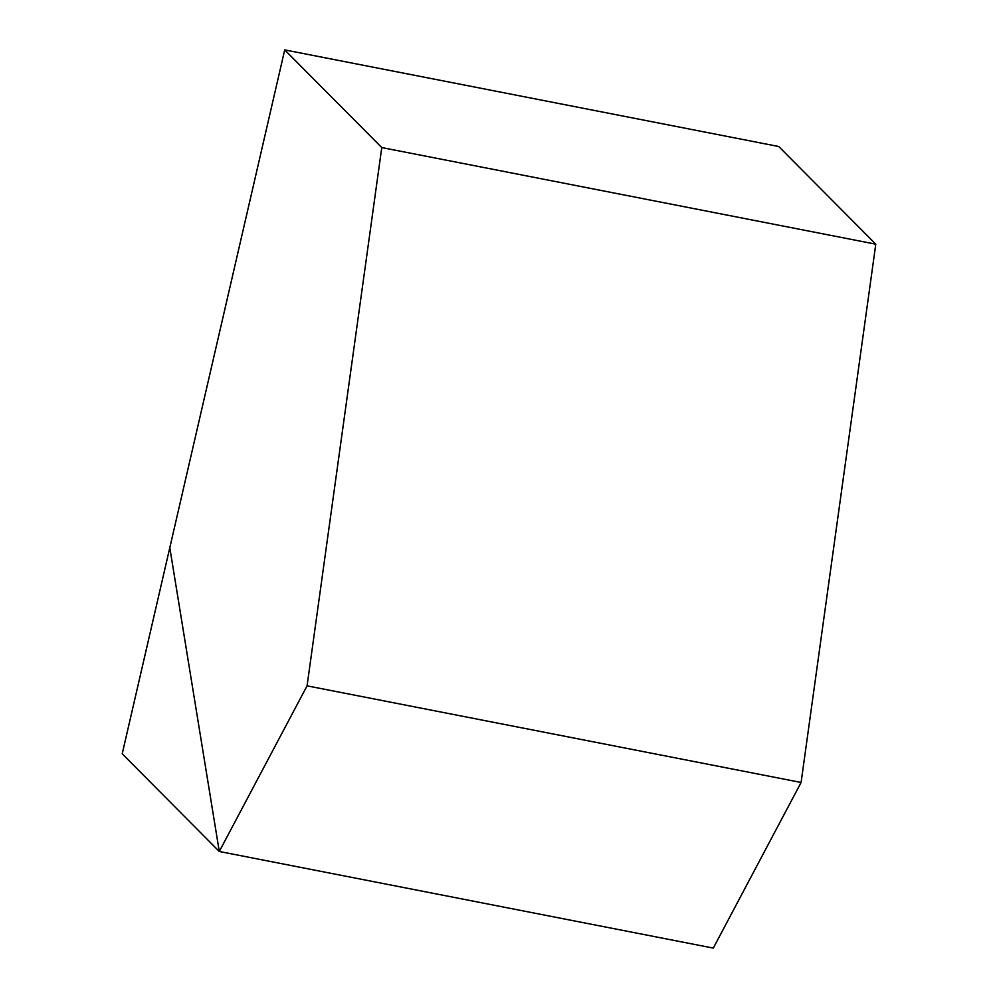 <?xml version="1.0" encoding="UTF-8"?>
<svg xmlns="http://www.w3.org/2000/svg" width="998" height="998" viewBox="0 0 998 998"><rect width="100%" height="100%" fill="white"/><g stroke="black" fill="none" stroke-linecap="round" stroke-linejoin="round"><path stroke-width="1.5" d="M778.739 146.519L284.717 49.9L169.797 547.702L219.286 851.481L713.296 948.1L219.286 851.481L307.072 685.851L801.095 782.469L713.296 948.1L219.286 851.481L169.797 547.702L284.717 49.9L778.739 146.519L875.782 244.186L801.095 782.469L307.072 685.851L381.772 147.567L875.782 244.186L381.772 147.567L284.717 49.9L381.772 147.567L307.072 685.851L219.286 851.481L122.218 753.789L169.797 547.702L219.286 851.481L713.296 948.1L801.095 782.469L875.782 244.186L778.739 146.519M122.218 753.789L169.797 547.702L219.286 851.481L122.218 753.789"/></g></svg>
